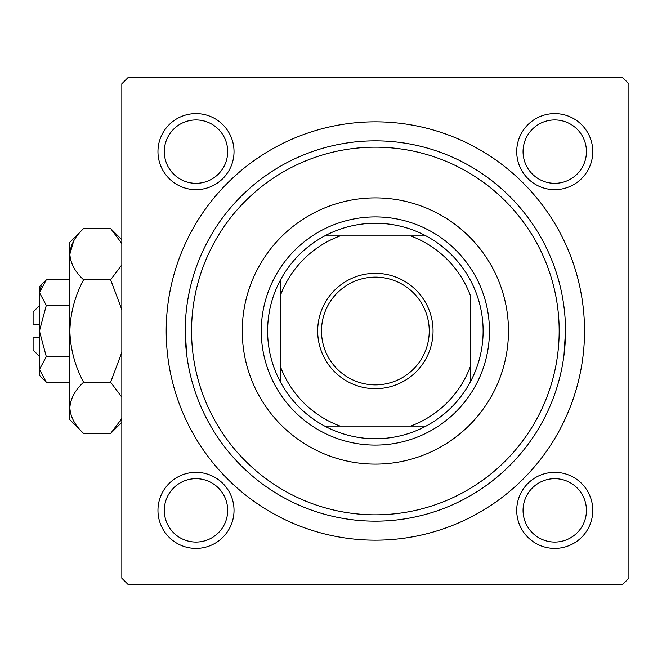 <?xml version="1.0" encoding="UTF-8"?>
<svg xmlns="http://www.w3.org/2000/svg" width="662" height="662" viewBox="0 0 662 662"><rect width="100%" height="100%" fill="white"/><g stroke="black" fill="none" stroke-linecap="round" stroke-linejoin="round"><path stroke-width="0.99" d="M157.961 510.377A38.032 38.032 0 0 1 195.993 472.345A38.032 38.032 0 0 1 234.025 510.377A38.032 38.032 0 0 1 195.993 548.401A38.032 38.032 0 0 1 157.961 510.377M227.687 510.377A31.693 31.693 0 0 0 195.993 478.684A31.693 31.693 0 0 0 164.3 510.377A31.693 31.693 0 0 0 195.993 542.062A31.693 31.693 0 0 0 227.687 510.377M157.961 151.623A38.032 38.032 0 0 1 195.993 113.599A38.032 38.032 0 0 1 234.025 151.623A38.032 38.032 0 0 1 195.993 189.655A38.032 38.032 0 0 1 157.961 151.623M227.687 151.623A31.693 31.693 0 0 0 195.993 119.938A31.693 31.693 0 0 0 164.3 151.623A31.693 31.693 0 0 0 195.993 183.316A31.693 31.693 0 0 0 227.687 151.623M516.716 151.623A38.032 38.032 0 0 1 554.739 113.599A38.032 38.032 0 0 1 592.771 151.623A38.032 38.032 0 0 1 554.739 189.655A38.032 38.032 0 0 1 516.716 151.623M586.433 151.623A31.693 31.693 0 0 0 554.739 119.938A31.693 31.693 0 0 0 523.054 151.623A31.693 31.693 0 0 0 554.739 183.316A31.693 31.693 0 0 0 586.433 151.623M516.716 510.377A38.032 38.032 0 0 1 554.739 472.345A38.032 38.032 0 0 1 592.771 510.377A38.032 38.032 0 0 1 554.739 548.401A38.032 38.032 0 0 1 516.716 510.377M586.433 510.377A31.693 31.693 0 0 0 554.739 478.684A31.693 31.693 0 0 0 523.054 510.377A31.693 31.693 0 0 0 554.739 542.062A31.693 31.693 0 0 0 586.433 510.377M166.203 331A209.167 209.167 0 0 1 375.371 121.833A209.167 209.167 0 0 1 584.529 331A209.167 209.167 0 0 1 375.371 540.167A209.167 209.167 0 0 1 166.203 331M622.561 77.471L128.171 77.471L121.833 83.809L121.833 578.191L128.171 584.529L622.561 584.529L628.9 578.191L628.9 83.809L622.561 77.471M186.75 355.072L185.219 331A190.151 190.151 0 0 1 375.371 140.849A190.151 190.151 0 0 1 565.514 331A190.151 190.151 0 0 1 375.371 521.151A190.151 190.151 0 0 1 185.219 331M563.991 355.072L565.514 331M508.474 331A133.103 133.103 0 0 0 375.371 197.897A133.103 133.103 0 0 0 242.267 331A133.103 133.103 0 0 0 375.371 464.103A133.103 133.103 0 0 0 508.474 331M191.558 331A183.813 183.813 0 0 0 375.371 514.813A183.813 183.813 0 0 0 559.175 331A183.813 183.813 0 0 0 375.371 147.187A183.813 183.813 0 0 0 191.558 331M375.371 273.323A57.677 57.677 0 0 1 433.047 331A57.677 57.677 0 0 1 375.371 388.677A57.677 57.677 0 0 1 317.686 331A57.677 57.677 0 0 1 375.371 273.323M375.371 384.879A53.879 53.879 0 0 0 429.241 331A53.879 53.879 0 0 0 375.371 277.121A53.879 53.879 0 0 0 321.492 331A53.879 53.879 0 0 0 375.371 384.879M375.371 223.251A107.749 107.749 0 0 0 324.661 235.929L340.078 235.929L324.661 235.929A107.749 107.749 0 0 0 280.291 381.709L280.291 366.293L280.291 381.709A107.749 107.749 0 0 0 426.071 426.071L410.655 426.071L426.071 426.071A107.749 107.749 0 0 0 470.442 381.709L470.442 295.707A101.41 101.41 0 0 0 410.655 235.929L340.078 235.929A101.41 101.41 0 0 0 280.291 295.707L280.291 366.293A101.41 101.41 0 0 0 340.078 426.071L410.655 426.071A101.41 101.41 0 0 0 470.442 366.293L470.442 381.709A107.749 107.749 0 0 0 426.071 235.929L410.655 235.929L426.071 235.929A107.749 107.749 0 0 0 375.371 223.251M375.371 445.087A114.087 114.087 0 0 1 261.275 331A114.087 114.087 0 0 1 375.371 216.913A114.087 114.087 0 0 1 489.458 331A114.087 114.087 0 0 1 375.371 445.087M324.661 426.071L340.078 426.071L324.661 426.071M280.291 280.291L280.291 295.707L280.291 280.291M39.439 356.355L33.1 350.016L33.1 337.339L39.439 337.339M46.299 279.769L39.439 286.629L39.439 375.371L46.299 382.231L39.439 369.421L46.299 356.619L39.439 331L46.299 305.381L39.439 292.579L46.299 279.769L69.866 279.769M46.299 305.381L69.866 305.381M41.342 286.009L39.579 290.808L41.317 286.05M46.299 382.231L69.866 382.231M46.299 356.619L69.866 356.619M121.833 418.525L110.645 433.461L83.586 433.461L69.866 419.733L69.866 242.267L83.586 228.539L110.645 228.539L121.833 243.467M83.586 433.461C75.013 425.492 70.437 416.952 69.866 407.85C70.387 398.847 74.963 390.315 83.586 382.231C74.996 366.202 70.42 349.131 69.866 331C70.412 312.936 74.988 295.856 83.586 279.769C75.013 271.792 70.437 263.253 69.866 254.15C70.387 245.155 74.963 236.615 83.586 228.539M83.586 279.769L110.645 279.769L121.833 309.634M121.833 264.833L110.645 279.769M70.147 250.617L73.648 241.059L69.866 254.15M120.583 420.949L121.833 418.533M69.866 407.85L70.147 411.383L69.866 407.85M83.586 382.231L110.645 382.231L121.833 397.167M121.833 352.358L110.645 382.231M39.439 324.661L33.1 324.661L33.1 311.984L39.439 305.645M121.833 422.273L110.645 433.461M121.833 239.727L110.645 228.539"/></g></svg>

